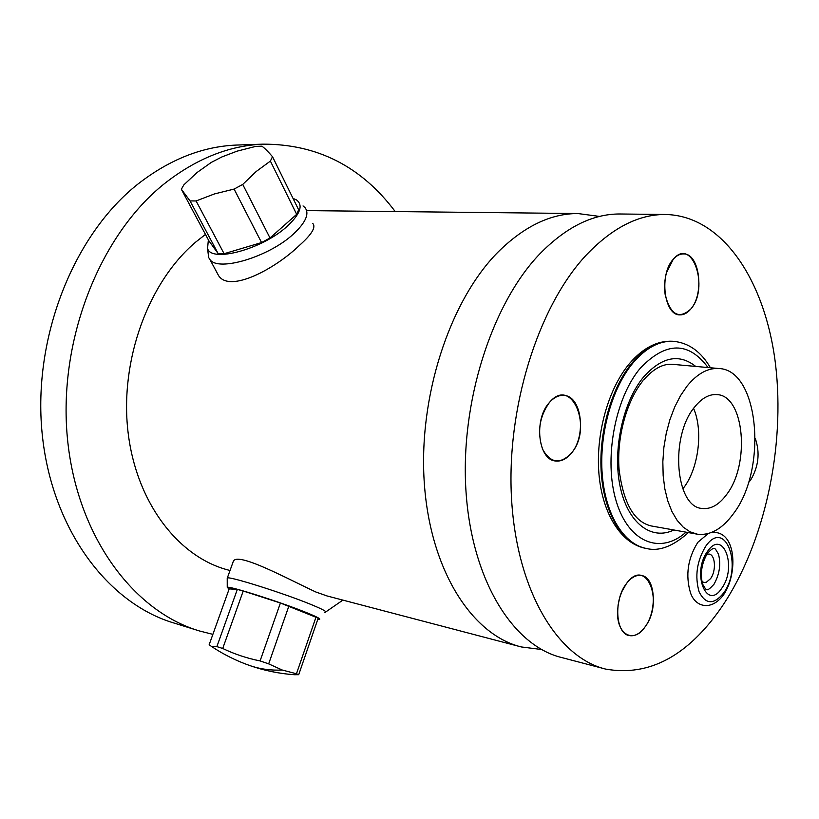 <?xml version="1.0" encoding="UTF-8"?>
<svg xmlns="http://www.w3.org/2000/svg" width="819" height="819" viewBox="0 0 819 819"><rect width="100%" height="100%" fill="white"/><g stroke="black" fill="none" stroke-linecap="round" stroke-linejoin="round"><path stroke-width="1.23" d="M208.108 252.948L208.65 257.524L210.002 259.654C218.397 272.062 269.195 256.746 293.478 233.978C305.712 222.533 309.572 213.759 305.057 207.668L303.04 205.927M208.364 239.844L207.565 248.495C211.404 263.053 262.786 249.037 287.346 226.157C300.317 213.964 303.378 205.221 296.539 199.938L293.018 198.382M216.37 271.519L218.601 275.655C229.883 293.192 275.276 268.745 299.252 245.557C311.66 234.531 316.175 227.18 312.797 223.495M541.513 649.498L521.304 646.949C472.471 635.104 430.763 571.437 424.406 484.51C417.925 397.717 449.488 301.085 497.778 252.324C523.832 226.484 550.522 213.554 577.825 213.534L599.58 216.431M230.026 570.485L229.074 570.239C179.044 557.821 136.2 503.194 127.989 431.654C119.687 360.206 148.505 281.931 195.782 242.025L205.467 234.408M520.014 646.611L327.016 595.945L315.899 592.014C289.721 579.985 238.38 551.791 233.415 561.066L232.678 563.093M664.885 214.476C722.757 215.233 765.396 281.071 775.491 363.974C785.493 447.235 764.659 543.847 721.57 607.217C687.643 656.152 648.986 676.77 605.599 669.082C557.831 657.596 517.178 591.482 511.619 500.071C505.947 408.794 538.032 306.695 585.994 255.333C611.865 228.122 638.165 214.496 664.885 214.476L619.471 213.984C592.424 214.005 565.909 227.272 539.916 253.767C491.738 303.767 459.92 403.009 466.031 491.943C472.02 581.009 513.267 645.853 561.629 657.534L604.34 668.744M619.471 213.984L621.355 214.005M571.099 453.491C593.57 428.511 571.887 375.286 549.416 402.498C539.281 416.769 537.008 432.36 542.608 449.273C550.491 463.185 559.991 464.588 571.099 453.491C566.328 459.111 561.158 461.609 555.61 460.995C538.073 460.043 533.538 419.287 549.416 402.498C553.992 397.358 558.865 394.993 564.025 395.423C581.93 396.109 586.599 436.302 571.099 453.491M644.922 627.067C664.659 601.515 646.13 556.029 626.433 583.609L621.877 591.605L619.788 597.348L618.099 604.985L617.546 612.663C617.157 635.196 633.967 643.437 644.922 627.067C639.946 633.742 634.705 636.578 629.207 635.575C615.458 633.619 613.533 599.703 626.433 583.609C631.285 577.354 636.302 574.651 641.502 575.491C655.476 577.272 657.555 610.667 644.922 627.067M690.714 309.121C709.745 288.104 692.229 236.179 673.238 259.306L666.492 272.737C664.496 280.118 664.076 287.541 665.223 295.014C670.536 314.875 679.033 319.574 690.714 309.121C687.376 313.083 683.773 314.987 679.893 314.865C664.055 315.591 658.896 274.314 673.238 259.306C676.422 255.702 679.821 253.9 683.435 253.931C699.569 253.081 704.709 293.796 690.714 309.121M750.644 480.047C758.609 466.584 760.165 452.743 755.313 438.544C760.165 452.743 758.609 466.584 750.644 480.047L748.361 482.78L750.644 480.047M706.858 554.217L709.029 554.053C715.407 554.678 716.39 570.956 710.564 578.654L706.347 582.258L703.93 582.483L701.903 581.49M718.775 368.519C707.79 367.823 697.215 373.689 687.028 386.138L680.446 395.772L674.672 407.074L669.891 419.707L666.246 433.312L663.871 447.461L662.837 461.732L663.165 475.675L664.833 488.882L667.792 500.952L671.938 511.527L677.129 520.331L683.189 527.139L689.946 531.777L697.184 534.162C710.186 535.78 722.266 528.961 733.425 513.697C767.843 469.174 759.152 369.584 718.775 368.519L673.054 364.373M694.625 407.023C669.635 436.322 675.409 507.207 702.088 508.445C710.79 509.459 718.939 504.873 726.504 494.686C750.409 464.291 744.451 395.423 716.932 394.604C709.172 394.031 701.74 398.167 694.625 407.023M682.811 488.892L683.507 487.991C698.597 468.591 703.408 430.61 693.58 408.415M212.879 634.356L199.437 630.958C133.333 611.435 76.658 535.954 67.404 438.073C58.016 340.315 99.693 235.258 164.322 183.753C196.028 158.804 228.89 145.608 262.919 144.154C317.281 144.031 361.374 166.503 395.219 211.568M324.846 612.571L342.885 600.112M197.778 630.435L173.956 623.024C107.985 603.511 51.484 529.197 42.117 433.22C32.617 337.367 73.812 234.49 138.063 183.958C169.584 159.48 202.324 146.519 236.281 145.065L239.117 144.973M227.221 578.664L227.334 577.958C229.975 576.238 284.838 593.611 311.507 604.688C322.43 609.203 327.027 611.68 325.317 612.141M317.813 619.277L319.39 619.389C321.263 619.113 316.933 616.84 306.398 612.571C280.978 602.211 229.003 585.677 227.242 587.336L227.221 577.989M229.115 589.096L227.242 587.336M298.71 674.692L318.202 618.15L280.415 602.999L243.223 591.011L237.336 589.393L229.187 588.881L209.173 644.686L211.292 646.314C223.29 654.33 236.067 660.728 249.621 665.499C264.148 670.577 279.054 673.648 294.349 674.723L298.71 674.692L296.458 673.781L316.073 616.922M296.458 673.781L282.299 670.044L268.673 663.871L288.892 606.009M237.336 589.393L216.871 646.611L222.717 648.474L243.223 591.011M280.415 602.999L260.094 660.923L268.673 663.871M216.871 646.611L211.292 646.314M260.094 660.923C247.01 658.312 234.551 654.156 222.717 648.474M218.069 253.47L208.896 240.837L181.347 189.271L190.049 200.921L196.089 200.952L224.109 253.716L218.069 253.47L190.049 200.921M196.089 200.952L214.435 193.939L234.091 189.076L261.558 242.567L224.109 253.716M261.558 242.567L270.004 237.981L296.683 214.332L298.628 209.777L272.512 156.705L270.383 161.087L296.683 214.332M234.091 189.076L242.731 184.429L270.004 237.981M272.512 156.705C268.192 151.669 264.67 148.167 261.937 146.181L255.825 146.376L237.019 151.177L221.867 156.951L211.261 162.428L197.113 172.492L183.865 184.838L181.347 189.271M242.731 184.429L256.112 171.57L270.383 161.087M707.647 551.218C723.197 528.439 737.458 567.178 721.774 588.226C706.674 611.732 691.297 572.88 707.647 551.218M705.743 546.232C696.815 561.076 694.625 576.341 699.17 592.024C705.732 604.576 713.881 604.913 723.607 593.017C743.324 566.513 725.48 517.567 705.743 546.232M645.894 548.372L645.689 548.331C623.177 544.4 604.576 514.864 601.381 474.406C598.146 433.998 611.117 387.796 632.309 362.633C645.27 347.614 658.732 340.489 672.696 341.257L673.443 341.318M645.689 548.331C621.324 543.898 602.323 513.892 598.955 474.006C595.556 434.06 608.23 388.544 629.78 363.206C643.15 347.819 657.452 340.509 672.696 341.257L673.546 341.328C659.592 340.561 646.13 347.686 633.179 362.715C611.988 387.889 599.017 434.111 602.241 474.539C605.436 515.018 624.027 544.553 646.529 548.495C659.09 551.648 673.034 546.345 688.38 532.585M686.035 532.166C660.626 554.852 628.746 542.977 616.277 501.412C603.521 460.165 614.772 398.351 640.274 368.212C665.888 341.482 688.472 341.267 708.046 367.547M673.842 529.985C651.555 540.898 627.845 523.28 620.188 486.762C612.377 450.409 622.86 401.812 643.611 376.955C661.772 356.797 679.135 353.286 695.72 366.431M282.299 670.044C271.355 670.546 261.066 669.236 251.453 666.113M207.565 248.495L208.65 257.524M577.825 213.534L306.644 210.606M707.258 553.613C701.535 563.738 699.999 573.945 702.661 584.254C706.623 590.13 705.763 593.017 713.953 584.305C719.532 574.354 721.048 564.301 718.488 554.135C714.557 547.952 715.243 545.556 707.759 552.917M723.259 595.239C710.912 611.465 695.126 606.91 690.499 592.843C685.298 575.286 687.755 558.425 697.87 542.28L708.2 533.558M711.076 532.637C736.301 528.992 738.421 572.839 723.72 594.584M673.546 341.328C688.789 342.864 701.074 351.679 710.431 367.762M642.915 380.825C626.791 400.532 616.512 437.5 619.082 469.451C623.392 503.245 634.162 522.082 651.392 525.972L696.682 534.07M643.673 379.903C653.419 368.745 663.011 363.554 672.471 364.322M262.919 144.154L236.281 145.065M210.002 259.654L218.601 275.655M227.334 577.958L233.415 561.066"/></g></svg>
